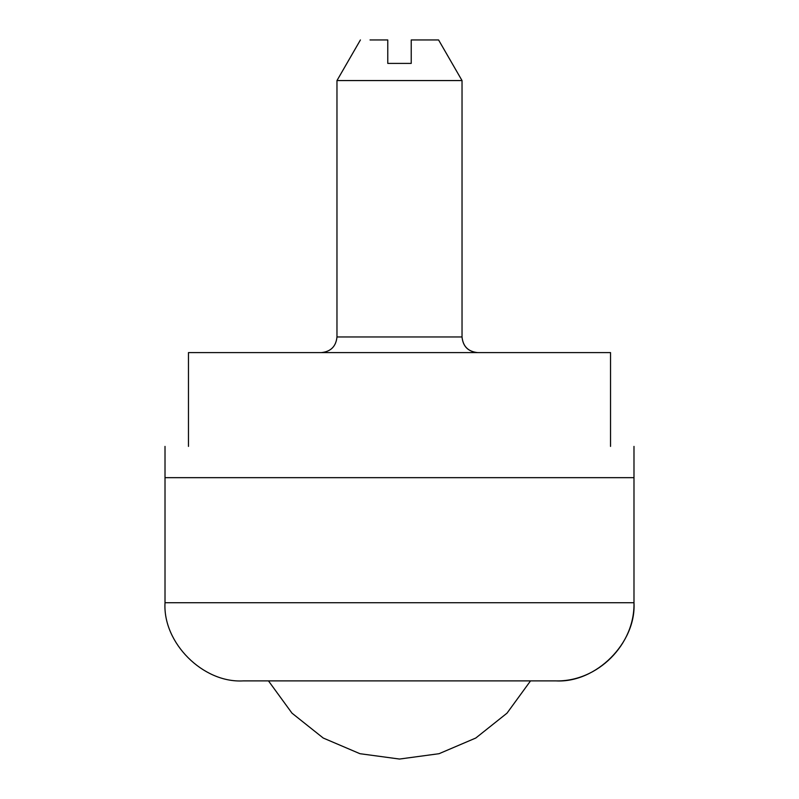 <?xml version="1.0" encoding="UTF-8"?>
<svg xmlns="http://www.w3.org/2000/svg" width="799" height="799" viewBox="0 0 799 799"><rect width="100%" height="100%" fill="white"/><g stroke="black" fill="none" stroke-linecap="round" stroke-linejoin="round"><path stroke-width="1.2" d="M370.027 39.95L387.775 39.95L387.775 63.401L411.225 63.401L411.225 39.95L438.581 39.95L462.032 80.569L336.968 80.569L360.419 39.95M610.536 446.401C641.727 446.401 641.727 446.401 610.536 446.401L610.536 352.599L188.464 352.599L188.464 446.401C157.273 446.401 157.273 446.401 188.464 446.401M165.013 602.726C162.646 642.855 203.046 683.245 243.176 680.888L555.814 680.888C597.572 681.966 635.045 644.493 633.967 602.726L165.013 602.726L165.013 477.662L633.987 477.662L633.987 446.401M165.013 446.401L165.013 477.662L633.987 477.662L633.987 602.726C636.344 642.855 595.954 683.245 555.824 680.888L555.824 680.888M268.474 680.888L291.985 713.157L323.215 738.026L359.94 753.697L399.5 759.05L439.06 753.697L475.785 738.026L507.015 713.157L530.526 680.888M336.968 80.569L336.968 336.968L462.032 336.968C462.951 346.466 468.164 351.68 477.652 352.599C468.204 351.64 462.991 346.426 462.032 336.968L462.032 80.569M321.378 352.599L321.348 352.599C330.796 351.64 336.009 346.426 336.968 336.968"/></g></svg>
